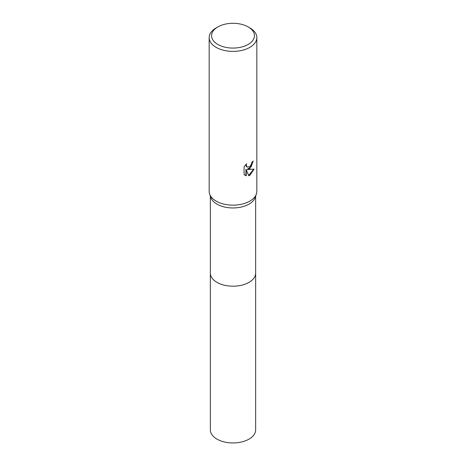 <?xml version="1.0" encoding="UTF-8"?>
<svg xmlns="http://www.w3.org/2000/svg" width="466" height="466" viewBox="0 0 466 466"><rect width="100%" height="100%" fill="white"/><g stroke="black" fill="none" stroke-linecap="round" stroke-linejoin="round"><path stroke-width="0.7" d="M255.642 196.18L255.642 273.123A22.642 13.071 180 0 1 249.013 282.367A22.642 13.071 180 0 1 224.332 285.198A22.642 13.071 180 0 1 210.358 273.123L210.358 196.18M255.642 272.936A22.648 13.077 180 0 1 249.013 282.373A22.648 13.077 180 0 1 224.181 285.169A22.648 13.077 180 0 1 210.358 272.936M248.168 26.929L249.858 27.902A23.836 13.764 180 0 1 256.836 37.63L256.836 191.38A23.836 13.764 180 0 1 256.37 194.089L255.205 197.456A22.642 13.071 180 0 1 249.013 204.131A22.642 13.071 180 0 1 226.441 207.399A22.642 13.071 180 0 1 210.795 197.456L209.63 194.089A23.836 13.764 180 0 1 209.164 191.38L209.164 37.63A23.836 13.764 180 0 1 216.142 27.902L217.832 26.929A21.453 12.384 180 0 1 248.168 26.929A21.453 12.384 180 0 1 248.168 44.445A21.453 12.384 180 0 1 217.832 44.445A21.453 12.384 180 0 1 217.832 26.929L216.142 27.902M256.37 194.089A23.836 13.764 180 0 1 249.858 201.114A23.836 13.764 180 0 1 226.097 204.557A23.836 13.764 180 0 1 209.63 194.089M249.852 168.675L247.568 169.537L254.104 169.117L249.858 175.298L248.733 175.769L246.264 169.601L246.264 175.828L244.085 174.546L244.085 166.869L246.59 163.764L246.252 165.29L247.178 167.108L249.852 166.612L251.576 163.863L251.826 162.267A23.836 13.764 0 0 0 253.277 161.061L249.852 168.675M256.836 37.63A23.836 13.764 180 0 1 249.858 47.363A23.836 13.764 180 0 1 223.878 50.345A23.836 13.764 180 0 1 209.164 37.63M252.916 161.387L251.209 166.659L247.23 169.339L247.568 169.537M247.015 167.003L246.153 166.187L245.99 164.381M244.941 175.251L245.92 175.624L245.92 169.403L246.264 169.601M248.628 175.501L253.65 169.228M245.92 175.624L246.264 175.828M255.642 272.855A22.648 13.077 180 0 1 255.648 273.123L255.642 429.879A22.642 13.071 180 0 1 241.668 441.954A22.642 13.071 180 0 1 216.987 439.123A22.642 13.071 180 0 1 210.358 429.879L210.352 273.123A22.648 13.077 180 0 1 210.358 272.855M255.648 273.123A22.648 13.077 180 0 1 241.668 285.204A22.648 13.077 180 0 1 216.987 282.373A22.648 13.077 180 0 1 210.352 273.123M247.178 167.108L246.84 166.915"/></g></svg>
